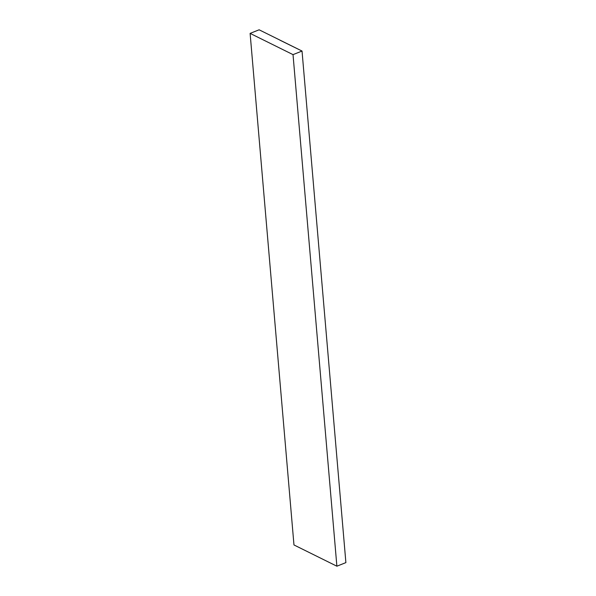 <?xml version="1.0" encoding="UTF-8"?>
<svg xmlns="http://www.w3.org/2000/svg" width="596" height="596" viewBox="0 0 596 596"><rect width="100%" height="100%" fill="white"/><g stroke="black" fill="none" stroke-linecap="round" stroke-linejoin="round"><path stroke-width="0.89" d="M280.15 40.208L302.03 51.047L345.889 562.617L302.03 51.047L293.023 54.631L336.882 566.2L345.889 562.617L336.882 566.2L293.023 54.631L250.111 33.383L293.97 544.953L336.882 566.2L293.97 544.953L250.111 33.383L259.118 29.8L280.15 40.208L259.118 29.8L250.111 33.383L293.023 54.631L302.03 51.047L280.142 40.275"/></g></svg>
